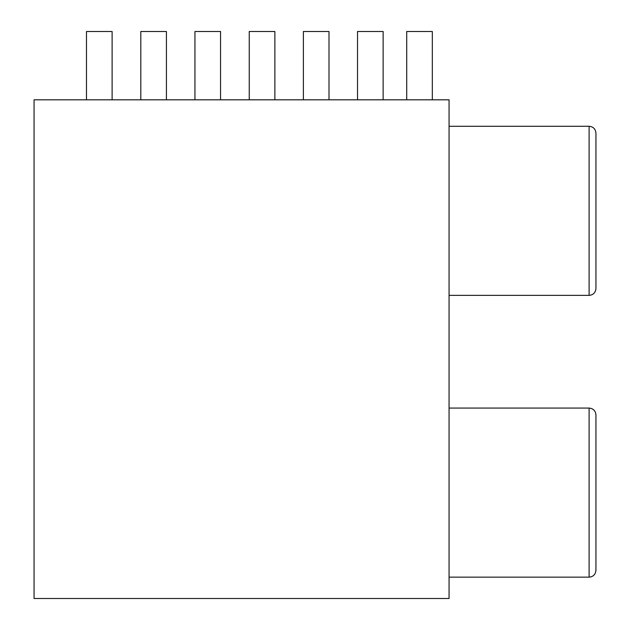 <?xml version="1.0" encoding="UTF-8"?>
<svg xmlns="http://www.w3.org/2000/svg" width="630" height="630" viewBox="0 0 630 630"><rect width="100%" height="100%" fill="white"/><g stroke="black" fill="none" stroke-linecap="round" stroke-linejoin="round"><path stroke-width="0.94" d="M34.059 99.816L34.059 598.5L449.064 598.5L449.064 99.816L34.059 99.816M329.002 99.816L329.002 31.5L303.384 31.5L303.384 99.816M86.491 99.816L86.491 31.5L112.109 31.5L112.109 99.816M194.938 99.816L194.938 31.5L220.555 31.5L220.555 99.816M357.525 99.816L357.525 31.5L383.142 31.5L383.142 99.816M249.252 99.816L249.252 31.5L274.869 31.5L274.869 99.816M140.805 99.816L140.805 31.5L166.422 31.5L166.422 99.816M406.712 99.816L406.712 31.5L432.33 31.5L432.33 99.816M595.941 570.323L595.941 414.91C595.492 410.721 593.216 408.445 589.105 408.075L589.105 577.151C593.216 576.789 595.492 574.505 595.941 570.323L595.941 414.91M595.941 210.822L595.941 288.532C595.492 292.714 593.216 294.99 589.105 295.36L589.105 126.284C593.216 126.654 595.492 128.929 595.941 133.119L595.941 288.532M449.064 295.36L589.105 295.36M449.064 577.151L589.105 577.151M449.064 408.075L589.105 408.075M449.064 126.284L589.105 126.284"/></g></svg>
